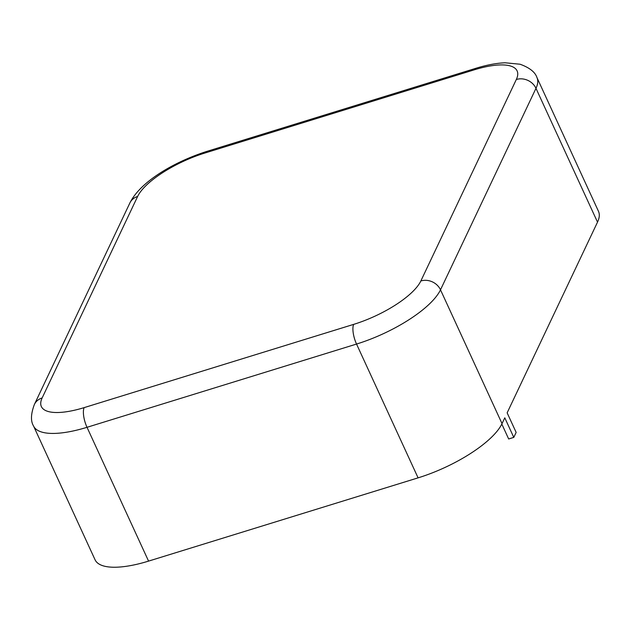 <?xml version="1.0" encoding="UTF-8"?>
<svg xmlns="http://www.w3.org/2000/svg" width="630" height="630" viewBox="0 0 630 630"><rect width="100%" height="100%" fill="white"/><g stroke="black" fill="none" stroke-linecap="round" stroke-linejoin="round"><path stroke-width="0.94" d="M84.16 407.618A15.238 5.308 72.8 0 0 87.019 427.305A76.183 25.358 -24.7 0 1 33.524 425.974L95.059 559.771A76.183 25.358 -24.7 0 0 148.562 561.11L418.084 477.855A76.183 25.358 -24.7 0 0 502.031 423.62L504.787 417.816L513.789 437.393L516.151 432.416L507.142 412.839L597.516 222.13A76.183 25.358 -24.7 0 0 598.5 211.373L536.957 77.569C535.185 72.127 529.554 67.678 520.073 64.228L505.071 62.779C496.219 63.165 486.47 65.016 475.823 68.316L206.301 151.562A15.238 5.308 -107.2 0 0 204.789 153.066A60.945 20.286 -24.7 0 0 137.631 196.458L42.147 397.947A60.945 20.286 -24.7 0 0 84.16 407.618L353.682 324.371A60.945 20.286 -24.7 0 0 420.84 280.98L516.324 79.49A60.945 20.286 -24.7 0 0 474.311 69.82L204.789 153.066M513.789 437.393L508.67 438.976L501.819 424.069M353.682 324.371A15.238 5.308 72.8 0 0 356.541 344.059A76.183 25.358 -24.7 0 0 440.496 289.816L502.031 423.62M148.562 561.11L87.019 427.305L356.541 344.059L418.084 477.855M420.84 280.98A15.238 13.356 25.4 0 1 440.496 289.816L535.98 88.334A76.183 25.358 -24.7 0 0 536.957 77.569M42.147 397.947A15.238 13.356 -154.6 0 0 34.382 404.476C30.831 413.918 30.539 421.084 33.524 425.974M137.631 196.458A15.238 13.356 -154.6 0 0 129.867 202.986L34.382 404.476M474.311 69.82A15.238 5.308 -107.2 0 1 475.823 68.316M516.324 79.49A15.238 13.356 25.4 0 1 535.98 88.334L597.516 222.13M129.867 202.986C140.364 181.676 173.856 162.028 206.301 151.562"/></g></svg>
